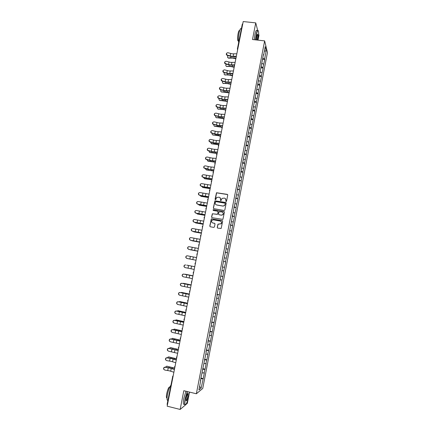<?xml version="1.0" encoding="UTF-8"?>
<svg xmlns="http://www.w3.org/2000/svg" width="431" height="431" viewBox="0 0 431 431"><rect width="100%" height="100%" fill="white"/><g stroke="black" fill="none" stroke-linecap="round" stroke-linejoin="round"><path stroke-width="0.65" d="M226.065 201.546L226.544 201.212L227.746 195.049L227.282 194.37L216.497 192.743L215.069 199.235L215.726 199.618L216.701 197.452L219.077 197.188C220.166 197.49 220.656 198.212 220.548 199.354L220.392 200.151L221.06 200.528L221.992 198.4L224.416 198.104C225.51 198.405 226 199.127 225.892 200.275L226.065 201.546M217.235 227.428L217.693 228.118L221.151 228.462L222.644 221.265L222.18 220.575L211.325 218.873L209.795 226.07L210.253 226.76L213.754 227.396L214.444 226.916L215.021 223.969L214.557 223.28L212.822 222.967C211.497 222.396 211.244 221.496 212.068 220.273L213.437 219.853L220.246 221.076C221.55 221.615 221.825 222.498 221.065 223.727L217.967 224.168L217.235 227.428L217.574 228.08M183.816 390.702L180.153 409.45L167.174 406.185L243.208 21.55L255.745 22.886L252.491 39.523L264.639 40.891L196.364 393.767L183.816 390.702M224.142 210.484L224.831 210.005L226.167 203.141L225.704 202.462L214.897 200.808L213.35 207.99L213.808 208.669L224.142 210.484M224.411 212.192L222.908 219.379L212.03 217.703L211.573 217.019L212.338 213.749L217.025 214.347L217.709 213.868L218.091 211.917L217.633 211.238L213.275 210.468L213.092 209.757L223.948 211.508L224.411 212.192M264.639 40.891L267.462 52.523L202.748 388.439L196.364 393.767M200.921 378.057L203.227 378.607L204.337 372.869L202.187 372.966M203.227 378.607L201.126 388.11L198.912 389.926L200.733 380.498L200.399 380.751L206.293 351.734L205.975 351.906L207.413 345.926L208.13 342.203L207.823 342.354L209.25 336.417L209.967 332.705L209.66 332.824L211.799 323.228L211.497 323.325L217.256 294.982L216.971 295.003L222.665 266.988L222.396 266.934L226.243 248.461L225.984 248.358L227.072 242.728L227.331 242.842L263.449 54.511L263.6 55.103L265.237 46.64L266.223 50.653L264.618 58.982L262.748 58.12M262.522 59.284L264.769 59.553L264.618 58.982M264.769 59.553L262.969 67.527L261.094 66.681M260.879 67.796L263.12 68.071L262.969 67.527M263.12 68.071L261.315 76.093L259.435 75.269M259.23 76.335L261.472 76.621L261.315 76.093M261.472 76.621L259.661 84.681L257.77 83.878M257.571 84.902L259.823 85.187L259.661 84.681M259.823 85.187L257.997 93.295L256.106 92.509M255.912 93.489L258.164 93.786L257.997 93.295M258.164 93.786L256.332 101.937L254.43 101.166M254.252 102.099L256.499 102.4L256.332 101.937M256.499 102.4L254.656 110.6L252.749 109.851M252.582 110.735L254.834 111.047L254.656 110.6M254.834 111.047L252.981 119.29L251.068 118.563M250.907 119.398L253.164 119.716L252.981 119.29M253.164 119.716L251.3 128.007L249.382 127.296M249.231 128.082L251.483 128.406L251.3 128.007M251.483 128.406L249.614 136.746L247.69 136.051M247.545 136.794L249.802 137.123L249.614 136.746M249.802 137.123L247.927 145.511L245.993 144.838M245.859 145.527L248.116 145.867L247.927 145.511M248.116 145.867L246.23 154.298L244.291 153.646M244.167 154.287L246.43 154.637L246.23 154.298M246.43 154.637L244.528 163.112L242.583 162.482M242.464 163.074L244.733 163.43L244.528 163.112M244.733 163.43L242.825 171.953L240.87 171.339M240.762 171.883L243.03 172.249L242.825 171.953M243.03 172.249L241.112 180.821L239.151 180.228M239.054 180.718L241.112 180.821M241.322 181.09L239.399 189.71L237.433 189.139M237.346 189.581L239.399 189.71M239.614 189.958L237.68 198.626L235.703 198.071M235.628 198.465L237.68 198.626M237.901 198.853L235.951 207.57L233.968 207.036M233.904 207.381L235.951 207.57M236.177 207.774L234.222 216.54L232.234 216.028M232.18 216.319L234.222 216.54M234.453 216.723L232.487 225.537L230.493 225.041M230.445 225.284L232.487 225.537M232.724 225.693L230.747 234.556L228.742 234.081M228.71 234.27L230.747 234.556M230.989 234.69L229.001 243.601L226.992 243.149M226.965 243.289L229.001 243.601M229.249 243.714L227.25 252.679L225.235 252.248M225.219 252.329L227.25 252.679M227.503 252.765L225.494 261.779L223.473 261.369M223.463 261.401L225.494 261.779M225.752 261.843L223.732 270.905L221.97 270.566M220.634 276.045L222.924 276.503L223.732 270.905M222.924 276.503L221.97 280.058L220.198 279.741M218.867 285.182L221.157 285.651L221.97 280.058M221.157 285.651L220.198 289.239L218.425 288.937M217.1 294.351L219.39 294.82L220.198 289.239M219.39 294.82L218.42 298.446L216.642 298.166M215.322 303.543L217.617 304.022L218.42 298.446M217.617 304.022L216.642 307.68L214.853 307.416M213.539 312.761L215.834 313.251L216.642 307.68M215.834 313.251L214.853 316.941L213.059 316.699M211.75 322.005L214.051 322.507L215.139 316.866L214.853 316.941M214.051 322.507L213.059 326.235L211.26 326.008M209.962 331.277L212.262 331.784L213.35 326.132L213.059 326.235M212.262 331.784L211.265 335.55L209.455 335.345M208.162 340.582L210.463 341.093L211.556 335.42L211.265 335.55M210.463 341.093L209.461 344.892L207.65 344.708M206.363 349.907L208.663 350.43L209.762 344.741L209.461 344.892M208.663 350.43L207.656 354.266L205.835 354.099M204.553 359.265L206.858 359.793L207.957 354.088L207.656 354.266M206.858 359.793L205.84 363.667L204.014 363.516M202.737 368.645L205.048 369.189L206.153 363.468L205.84 363.667M205.048 369.189L204.019 373.095M204.73 369.405L202.624 369.243M206.551 359.987L204.45 359.804M208.362 350.597L206.266 350.392M210.166 341.239L208.081 341.013M211.966 331.902L209.886 331.654M213.765 322.598L211.691 322.329M215.554 313.321L213.49 313.03M217.337 304.065L215.279 303.753M216.987 294.912L217.256 294.982M219.115 294.842L217.068 294.508M220.893 285.645L218.846 285.29M220.597 276.233L220.866 276.293M222.66 276.476L220.624 276.099M224.422 267.333L222.665 266.988M226.183 258.217L224.427 257.851M225.273 252.033L225.542 252.076M227.934 249.129L226.189 248.746M227.056 242.809L227.331 242.842M229.685 240.062L227.945 239.663M228.834 233.607L229.109 233.64M231.425 231.027L229.691 230.607M230.607 224.438L230.881 224.459M233.166 222.013L231.436 221.577M232.374 215.295L232.648 215.311M234.9 213.033L233.176 212.575M234.135 206.174L234.41 206.185M236.63 204.073L234.911 203.599M235.892 197.086L236.166 197.091M238.348 195.141L236.641 194.65M237.648 188.018L237.923 188.018M240.067 186.23L238.365 185.729M239.394 178.984L239.668 178.978M241.78 177.351L240.083 176.829M241.134 169.976L241.408 169.959M243.493 168.494L241.796 167.955M242.868 160.989L243.149 160.968M245.196 159.664L243.504 159.109M244.603 152.03L244.878 152.003M246.893 150.861L245.212 150.284M246.327 143.097L246.607 143.065M248.585 142.079L246.909 141.487M248.046 134.192L248.326 134.154M250.276 133.324L248.606 132.716M249.764 125.313L250.045 125.27M251.957 124.597L250.298 123.972M251.478 116.456L251.758 116.408M253.638 115.891L251.979 115.249M253.18 107.631L253.466 107.572M255.314 107.211L253.66 106.554M254.883 98.828L255.163 98.764M256.984 98.559L255.335 97.88M256.58 90.047L256.86 89.982M258.648 89.928L257.005 89.239M258.271 81.297L258.552 81.222M260.308 81.319L258.67 80.613M259.958 72.57L260.243 72.494M261.962 72.737L260.335 72.015M261.639 63.869L261.924 63.783M263.616 64.181L261.989 63.443M242.314 24.158L242.755 23.856M263.314 55.19L263.6 55.103M266.223 50.653L264.332 51.316M258.174 39.34L258.966 35.283L258.659 34.097M257.695 30.396L255.745 22.886M180.153 409.45L187.334 403.346L188.503 397.334M167.465 404.709L167.126 404.397M189.085 394.343L189.521 392.097M202.909 378.849L200.792 378.714M201.126 388.11L199.591 386.424M225.925 201.498L225.995 200.361L225.37 198.583M220.004 197.646L220.656 199.445L220.586 200.582M227.627 194.57L216.604 192.835L215.268 199.666M226.027 202.635L215.01 200.894L213.458 208.071L213.636 208.609M225.241 203.642L224.912 203.168L215.845 201.595L215.204 202.775C215.091 203.917 215.581 204.639 216.669 204.946L222.87 206.023L224.497 205.528L225.338 203.728L225.149 203.303M215.942 204.644L216.669 204.946M225.338 203.728L224.594 205.614L222.972 206.104L216.777 205.027M217.914 211.373L218.199 211.993L217.639 214.266L212.451 213.824L211.691 217.089L211.896 217.66M224.239 211.653L213.55 209.735L213.178 210.436M221.378 215.117L222.773 214.676C223.57 213.447 223.306 212.558 221.987 212.004L219.077 211.734L218.517 214.008L218.975 214.692L221.486 215.193L222.875 214.751C223.565 213.857 223.495 213.049 222.676 212.316M221.486 215.193L219.083 214.767M220.85 221.324C221.739 222.024 221.846 222.849 221.173 223.791L218.081 224.233L217.343 227.487M212.397 222.822L212.822 222.967M214.8 223.387L212.936 223.032M222.439 220.694L211.438 218.943L209.913 226.135L210.15 226.728M228.177 55.68C227.245 56.752 227.261 57.49 228.236 57.883L228.705 58.174L232.546 58.061L235.843 58.81M235.897 58.546L232.433 57.776L228.295 57.878M228.705 58.174L228.037 57.856M236.834 53.789L232.331 53.837L227.724 52.684C226.178 53.245 226.086 54.08 227.46 55.19L231.84 56.299L236.35 56.262M236.285 56.574L231.959 56.585L227.266 55.421C226.216 54.866 226.011 54.128 226.641 53.202M258.04 40.148C258.643 36.484 258.799 33.591 258.514 31.474C257.986 29.615 257.264 30.746 256.353 34.873L255.702 39.884M255.497 39.862L256.165 34.782C256.919 31.231 257.587 29.836 258.169 30.596M256.391 39.964L256.757 36.36C257.086 34.771 257.399 34.06 257.679 34.238C258.018 35.046 257.975 36.732 257.544 39.291L257.372 40.072M257.167 40.051L257.355 39.199C257.727 37.077 257.797 35.525 257.566 34.55L257.382 34.351M238.677 42.448C238.224 40.137 238.359 36.947 239.081 32.885C239.9 29.163 240.654 27.837 241.344 28.909M240.18 34.857L240.859 31.425M238.462 40.993L237.907 40.8C237.454 39.296 237.513 36.899 238.079 33.602C238.623 31.102 239.146 30.1 239.647 30.601M254.247 39.722L254.91 34.642C255.718 30.897 256.413 29.556 257 30.623M187.447 391.59L185.411 398.556C184.797 401.897 184.71 403.944 185.163 404.687C186.278 404.698 187.501 401.74 188.832 395.809L189.344 392.054M185.502 404.774L184.786 404.537C184.506 403.481 184.64 401.487 185.195 398.551L187.221 391.537M186.284 397.856C186.957 394.877 187.571 393.395 188.115 393.428L187.991 396.488C187.14 400.07 186.488 401.423 186.036 400.55L186.284 397.856M186.073 400.728C186.607 400.593 187.178 399.176 187.776 396.477L187.781 393.514M167.864 400.539L167.233 400.157C166.889 399.09 166.986 397.102 167.54 394.187C168.51 389.732 169.62 386.79 170.865 385.357M168.677 396.428L169.437 392.571M167.039 398.034L166.555 397.77C166.301 396.999 166.377 395.572 166.77 393.471C167.837 388.972 168.828 386.849 169.744 387.092M184.274 404.407L183.504 404.213C183.218 403.157 183.347 401.164 183.897 398.228L185.939 391.224M226.399 64.203C225.553 65.296 225.612 66.008 226.577 66.342L230.865 66.552L234.168 67.295M234.216 67.047L230.747 66.277L226.609 66.342M227.024 66.627L226.367 66.32M224.621 72.758C223.867 73.857 223.964 74.547 224.917 74.832L229.179 75.069L232.481 75.808M232.449 75.549L229.06 74.805L224.923 74.832L225.327 75.107L224.691 74.811M222.849 81.34C222.18 82.423 222.31 83.091 223.231 83.339L227.482 83.603L230.601 84.293M230.65 84.067L227.363 83.35L223.231 83.339M223.646 83.609L223.016 83.323M221.081 89.95C220.494 91.006 220.645 91.652 221.529 91.878L228.791 92.827M228.834 92.606L225.661 91.927L221.529 91.878M221.949 92.137L221.335 91.857M219.314 98.58C218.808 99.615 218.98 100.234 219.826 100.439L227.051 101.398M227.062 101.183L223.958 100.52L219.826 100.439M220.246 100.687L219.648 100.423M235.137 62.371L230.633 62.382L226.108 61.25C224.481 61.752 224.362 62.587 225.752 63.756L230.143 64.849L234.647 64.849M234.588 65.151L230.262 65.129L225.558 63.971C224.503 63.411 224.298 62.667 224.95 61.741M233.44 70.98L228.931 70.953L224.486 69.849C222.784 70.28 222.633 71.11 224.045 72.338L228.441 73.432L232.945 73.464M232.891 73.755L228.559 73.696L223.851 72.548C222.784 71.982 222.585 71.234 223.253 70.301M231.733 79.611L227.229 79.546L222.822 78.464C221.098 78.825 220.914 79.643 222.261 80.931L226.733 82.03L231.237 82.105M231.183 82.38L226.857 82.289L222.073 81.125C221.049 80.527 220.877 79.783 221.556 78.884M230.019 88.269L225.515 88.166L221.103 87.094C219.417 87.412 219.201 88.226 220.456 89.535L225.025 90.661L229.524 90.769M229.475 91.033L225.149 90.903L220.268 89.718C219.304 89.088 219.169 88.344 219.853 87.493M228.306 96.948L223.802 96.813L219.379 95.747C217.73 96.027 217.483 96.83 218.646 98.155L223.306 99.308L227.805 99.459M227.757 99.712L223.43 99.545L218.458 98.333C217.558 97.665 217.456 96.927 218.151 96.124M217.547 107.244C217.116 108.24 217.31 108.833 218.118 109.021L223.721 109.619L225.316 110.002L225.564 110.794M225.386 109.813L222.251 109.145L218.118 109.021M218.544 109.264L217.962 109.005M226.582 105.654L222.084 105.482L217.65 104.421C216.039 104.668 215.764 105.46 216.836 106.802L221.582 107.987L226.086 108.17M226.038 108.413L221.712 108.213L216.653 106.963C215.812 106.268 215.742 105.541 216.443 104.776M215.78 115.934C215.425 116.893 215.635 117.458 216.405 117.631L223.641 118.638M223.748 118.471L220.532 117.787L216.405 117.631M216.831 117.862L216.265 117.615M224.858 114.387L220.354 114.172L215.92 113.121C214.342 113.337 214.04 114.118 215.026 115.465L219.858 116.688L224.357 116.914M224.314 117.135L219.988 116.903L214.843 115.621C214.062 114.899 214.024 114.177 214.735 113.455M214.018 124.645C213.728 125.572 213.954 126.111 214.686 126.261L221.997 127.312M222.154 127.167L218.813 126.461L214.686 126.261M215.117 126.488L214.568 126.251M223.123 123.147L218.625 122.894L214.18 121.849C212.639 122.038 212.316 122.803 213.216 124.155L218.124 125.41L222.622 125.674M222.585 125.89L218.258 125.615L213.038 124.295C212.311 123.552 212.305 122.84 213.022 122.156M212.257 133.389C212.03 134.267 212.267 134.779 212.968 134.919L220.413 136.029M220.602 135.9L217.089 135.156L212.968 134.919M213.393 135.135L212.866 134.908M221.389 131.929L216.89 131.633L212.435 130.604C210.931 130.765 210.587 131.52 211.405 132.867L216.389 134.16L220.887 134.467M220.85 134.666L216.529 134.353L211.233 132.996C210.554 132.236 210.581 131.53 211.309 130.884M210.495 142.16L211.669 143.809L218.851 144.768M218.878 144.617L215.36 143.873L211.238 143.598M211.669 143.809L211.158 143.593M219.648 140.738L215.15 140.404L210.689 139.38C209.213 139.52 208.852 140.258 209.601 141.605L214.649 142.936L219.142 143.281M219.11 143.464L214.789 143.119L209.423 141.724C208.798 140.942 208.852 140.242 209.595 139.633M208.739 150.952L209.94 152.509L217.122 153.501M217.154 153.361L209.509 152.305M209.94 152.509L209.45 152.299M217.903 149.568L213.404 149.196L208.933 148.183C207.494 148.302 207.112 149.029 207.796 150.365L212.903 151.739L217.396 152.121M217.364 152.294L213.043 151.911L207.618 150.473C207.036 149.67 207.122 148.981 207.882 148.404M206.982 159.777L208.205 161.232L215.392 162.255M215.419 162.126L207.769 161.038M208.205 161.232L207.731 161.032M216.152 158.425L211.659 158.015L207.176 157.013C205.765 157.116 205.366 157.827 205.986 159.152L211.152 160.564L215.645 160.989M215.613 161.146L211.292 160.725L205.813 159.255C205.269 158.43 205.388 157.746 206.169 157.202M205.226 168.629L206.465 169.976L213.657 171.037M213.679 170.918L206.465 169.976M214.396 167.309L209.902 166.862L205.415 165.865C204.03 165.951 203.621 166.657 204.181 167.971L209.396 169.415L213.884 169.879M213.857 170.024L207.564 169.173L204.008 168.058C203.502 167.212 203.653 166.538 204.45 166.027M203.475 177.507L204.72 178.746L211.917 179.846M211.939 179.738L204.278 178.574M204.72 178.746L204.294 178.579M212.634 176.22L203.642 174.744C202.284 174.819 201.864 175.509 202.371 176.812L205.97 177.965L212.122 178.795M212.1 178.924L205.802 178.041L202.204 176.888C201.735 176.026 201.913 175.352 202.737 174.873M201.73 186.407L202.974 187.544L210.172 188.676M210.188 188.579L202.527 187.383M202.974 187.544L202.586 187.404M210.867 185.158L201.87 183.649C200.539 183.714 200.103 184.393 200.566 185.68L201.358 186.224L204.202 186.871L210.355 187.738M210.333 187.857L204.035 186.935L200.399 185.75C199.957 184.856 200.167 184.193 201.024 183.751M199.984 195.34L201.218 196.369L208.421 197.533M208.437 197.452L200.771 196.213M201.218 196.369L200.873 196.25M209.094 194.117L200.092 192.582C198.783 192.635 198.335 193.303 198.756 194.58L199.575 195.162L202.43 195.798L208.582 196.708M208.561 196.811L202.263 195.852L199.413 195.216L198.594 194.634C198.179 193.718 198.422 193.056 199.316 192.652M198.244 204.305L199.456 205.215L206.665 206.417M206.675 206.341L199.009 205.07M199.456 205.215L199.16 205.118M207.316 203.109L198.308 201.536C197.021 201.584 196.563 202.241 196.94 203.507L197.791 204.127L206.805 205.706M206.788 205.792L197.63 204.17L196.784 203.551C196.401 202.602 196.676 201.945 197.608 201.579M196.514 213.291L197.694 214.088L204.903 215.322M204.914 215.263L197.242 213.948M205.533 212.122L196.52 210.522C195.248 210.565 194.785 211.212 195.13 212.461L196.003 213.113L205.021 214.724M205.005 214.8L195.841 213.146L194.968 212.494C194.629 211.244 195.092 210.597 196.358 210.554M194.79 222.31L195.922 222.989L203.136 224.26M203.146 224.212L195.469 222.859M203.75 221.162L194.72 219.53C193.471 219.568 193.002 220.203 193.309 221.442L194.203 222.132L203.233 223.775M203.222 223.834L194.047 222.154L193.153 221.464C192.829 220.44 193.18 219.794 194.192 219.53M193.077 231.355L194.149 231.91L201.363 233.219M201.374 233.182L193.691 231.792M201.956 230.229L192.921 228.565C191.693 228.597 191.213 229.227 191.493 230.456L192.404 231.172L201.439 232.848M201.428 232.896L192.248 231.183L191.337 230.466C191.041 229.4 191.429 228.759 192.49 228.549M191.38 240.433L199.591 242.206M199.596 242.179L191.908 240.751M200.156 239.324L191.116 237.626C189.899 237.653 189.419 238.278 189.667 239.496L190.594 240.245L199.639 241.953M199.634 241.985L190.443 240.239L189.516 239.491C189.252 238.381 189.672 237.75 190.788 237.6M189.721 249.544L197.807 251.214M197.807 251.203L190.119 249.738M198.357 248.445L189.306 246.715C188.105 246.742 187.614 247.356 187.841 248.563L188.783 249.339L197.834 251.079L188.633 249.323L187.69 248.547C187.458 247.389 187.921 246.769 189.08 246.688M192.598 259.581L188.325 258.751L192.598 259.581M196.547 257.593L187.49 255.825C186.305 255.852 185.809 256.467 186.009 257.657L186.968 258.46L196.024 260.232L186.817 258.433L185.863 257.63C185.659 256.44 186.154 255.831 187.345 255.804M194.742 266.708L187.049 265.178L194.747 266.703M187.049 265.178L186.747 265.173M184.985 267.57L184.032 266.746C183.848 265.561 184.349 264.957 185.524 264.936L185.669 264.968C184.495 264.995 183.994 265.598 184.177 266.784L185.147 267.613L194.209 269.418M185.637 274.294L192.948 275.781M192.948 275.802L184.732 274.288M183.056 276.707L182.194 275.888C182.033 274.714 182.534 274.116 183.698 274.089L183.843 274.138C182.679 274.159 182.178 274.762 182.335 275.937L183.315 276.788L192.388 278.625M183.843 274.138L192.916 275.964M192.921 275.942L183.698 274.089M183.778 283.361L191.148 284.891M191.143 284.923L182.771 283.442M181.128 285.872L180.352 285.058C180.212 283.889 180.718 283.296 181.871 283.275L182.011 283.334C180.858 283.356 180.352 283.948 180.492 285.117L181.483 285.99L190.561 287.86M182.011 283.334L191.089 285.193M191.095 285.155L181.871 283.275M181.914 292.46L189.344 294.028M189.333 294.071L181.629 292.423L180.837 292.633M179.199 295.052L178.504 294.254C178.38 293.096 178.892 292.509 180.034 292.482L180.174 292.557C179.032 292.579 178.52 293.166 178.644 294.325L179.646 295.219L188.73 297.126M180.174 292.557L189.257 294.448M189.268 294.4L180.034 292.482M180.05 301.581L187.533 303.192M187.523 303.246L179.808 301.56L178.919 301.851M177.276 304.254L176.656 303.478C176.548 302.33 177.06 301.743 178.197 301.722L178.332 301.808C177.195 301.829 176.683 302.417 176.791 303.564L177.798 304.48L186.892 306.414M178.332 301.808L187.426 303.731M187.437 303.666L178.197 301.722M178.175 310.735L185.718 312.383M185.702 312.448L177.987 310.719L177.012 311.101M175.352 313.488L174.797 312.734C174.706 311.591 175.223 311.01 176.349 310.988L176.484 311.085C175.358 311.107 174.841 311.688 174.932 312.831L175.95 313.763L185.05 315.734M176.484 311.085L185.583 313.046M185.599 312.96L176.349 310.988M176.301 319.921L183.892 321.596M183.875 321.677L176.16 319.91L175.11 320.384M173.429 322.744L172.939 322.016C172.858 320.88 173.381 320.303 174.496 320.281L174.63 320.389C173.51 320.411 172.993 320.993 173.073 322.129L174.097 323.078L183.202 325.082M174.63 320.389L183.741 322.383M183.757 322.286L174.496 320.281M174.42 329.128L182.065 330.841M182.049 330.933L174.323 329.128L173.219 329.693M171.511 332.026L171.075 331.326C171.01 330.2 171.527 329.623 172.642 329.602L172.772 329.72C171.662 329.742 171.139 330.318 171.204 331.45L172.233 332.414L181.354 334.456M172.772 329.72L181.887 331.746M181.909 331.638L172.642 329.602M172.535 338.367L180.233 340.113M180.212 340.215L172.486 338.367L171.322 339.035M169.593 341.336L169.205 340.668C169.151 339.547 169.674 338.971 170.778 338.949L170.908 339.078C169.803 339.105 169.275 339.676 169.335 340.802L170.369 341.783L179.495 343.857M170.908 339.078L180.029 341.142M180.056 341.013L170.778 338.949M178.369 349.53L170.644 347.639L178.396 349.412M171.129 347.639L169.97 347.72L169.437 348.404M167.675 350.678L167.33 350.037C167.287 348.921 167.815 348.35 168.909 348.323L169.038 348.469C167.939 348.49 167.411 349.067 167.454 350.182L168.499 351.179L177.626 353.285M169.038 348.469L178.165 350.565M178.197 350.419L168.909 348.323M168.769 356.927L176.554 358.737M176.527 358.867L168.79 356.938L168.106 357.019L167.551 357.805M165.757 360.047L165.45 359.432C165.418 358.323 165.946 357.752 167.039 357.725L167.163 357.881C166.07 357.908 165.542 358.479 165.574 359.594L166.619 360.602L171.301 361.393L175.756 362.746M167.163 357.881L171.84 358.678L176.301 360.014M176.327 359.858L172.039 358.581L167.039 357.725M166.894 366.248L174.7 368.09M174.674 368.23L166.937 366.258L166.237 366.345L165.666 367.234M163.839 369.448L163.565 368.861C163.538 367.751 164.071 367.185 165.159 367.158L165.283 367.325C164.195 367.357 163.661 367.923 163.683 369.033L164.739 370.057L169.426 370.838L173.882 372.233M165.283 367.325L169.965 368.112L174.426 369.491M174.458 369.319L170.17 368.004L165.159 367.158M237.621 49.824L237.373 49.026L237.815 48.832M172.998 376.699L172.621 376.468L173.187 375.762M235.676 57.732L235.913 58.465L235.665 57.668L236.193 57.037M233.963 66.396L234.2 67.128M232.244 75.08L232.481 75.818M230.526 83.792L230.757 84.535M228.796 92.525L229.028 93.274M227.062 101.29L227.299 102.039M225.327 110.077L225.558 110.826M223.581 118.886L223.818 119.64M221.836 127.727L222.067 128.481M220.085 136.589L220.316 137.349M218.323 145.479L218.56 146.244M216.561 154.395L216.798 155.16M214.794 163.333L215.026 164.103M213.022 172.303L213.253 173.079M211.481 182.038L211.228 181.268L211.761 180.643M211.244 181.295L211.476 182.076M209.698 191.062L209.439 190.286L209.978 189.662M209.455 190.313L209.692 191.095M207.909 200.113L207.65 199.337L208.189 198.707M207.667 199.359L207.904 200.146M206.115 209.186L205.856 208.415L206.395 207.78M205.873 208.432L206.11 209.224M204.316 218.291L204.057 217.515L204.596 216.879M204.073 217.531L204.31 218.328M202.511 227.423L202.252 226.647L202.791 226M202.268 226.663L202.505 227.455M200.463 235.795L200.981 235.154M200.458 235.816L200.695 236.614M198.648 244.98L199.165 244.334M198.89 244.528L198.88 245.799M197.059 255.007L196.822 254.204L197.35 253.541M195.232 264.246L194.995 263.438L195.523 262.775M193.163 272.699L193.691 272.036M193.163 272.71L193.4 273.513M191.326 281.987L191.854 281.324M191.326 282.003L191.563 282.806M189.484 291.308L190.012 290.645M189.484 291.329L189.721 292.126M187.636 300.655L188.164 299.987M187.636 300.682L187.873 301.479M185.783 310.029L186.311 309.361M185.777 310.061L186.02 310.853M183.924 319.43L184.452 318.762M182.06 328.858L182.588 328.19M180.19 338.313L180.718 337.645M178.315 347.801L178.843 347.133M176.435 357.315L176.963 356.647M174.544 366.862L175.078 366.188M230.633 57.716L230.897 56.413M234.028 58.077L234.313 56.633M233.597 53.897L233.112 56.359M230.704 53.509L230.213 55.971M228.953 66.207L229.2 64.957M232.347 66.579L232.616 65.194M227.261 74.719L227.498 73.518M230.655 75.102L230.919 73.782M225.564 83.253L225.79 82.111M228.963 83.652L229.217 82.386M223.867 91.814L224.082 90.725M227.266 92.223L227.503 91.022M222.159 100.401L222.364 99.362M225.564 100.822L225.79 99.68M231.905 62.452L231.415 64.919M229.006 62.053L228.511 64.526M230.202 71.029L229.712 73.507M227.299 70.625L226.808 73.103M228.5 79.633L228.004 82.116M225.591 79.223L225.101 81.707M226.787 88.258L226.291 90.752M223.883 87.838L223.387 90.332M225.074 96.91L224.578 99.41M222.164 96.485L221.669 98.985M220.451 109.011L220.645 108.025M223.856 109.447L224.072 108.364M223.355 105.584L222.854 108.095M220.44 105.153L219.945 107.658M218.738 117.641L218.921 116.715M222.143 118.094L222.348 117.07M221.626 114.285L221.13 116.801M218.711 113.849L218.215 116.359M217.014 126.305L217.192 125.426M220.424 126.762L220.618 125.804M219.896 123.013L219.401 125.534M216.982 122.566L216.481 125.082M215.29 134.984L215.452 134.165M218.706 135.463L218.883 134.558M218.161 131.767L217.66 134.294M215.241 131.31L214.74 133.836M213.56 143.69L213.711 142.93M216.976 144.18L217.143 143.34M216.421 140.544L215.92 143.076M213.501 140.075L212.995 142.613M211.826 152.423L211.966 151.717M215.247 152.93L215.403 152.148M214.681 149.341L214.175 151.89M211.75 148.867L211.249 151.41M210.091 161.183L210.22 160.531M213.507 161.7L213.652 160.984M212.93 158.172L212.424 160.72M209.999 157.687L209.493 160.235M208.345 169.965L208.464 169.372M211.766 170.498L211.896 169.841M211.174 167.023L210.667 169.582M208.243 166.533L207.737 169.087M206.594 178.773L206.702 178.235M210.021 179.318L210.139 178.725M209.412 175.902L208.906 178.466M206.481 175.401L205.97 177.965M204.844 187.604L204.935 187.124M208.27 188.164L208.372 187.636M207.65 184.807L207.139 187.377M204.714 184.301L204.202 186.871M203.082 196.466L203.168 196.04M206.514 197.037L206.605 196.574M205.878 193.734L205.366 196.315M202.942 193.217L202.43 195.798M201.32 205.35L201.39 204.984M204.752 205.937L204.827 205.533M204.105 202.694L203.594 205.28M201.164 202.166L200.647 204.752M199.548 214.255L199.612 213.954M202.985 214.859L203.049 214.519M202.322 211.675L201.81 214.272M199.381 211.142L198.863 213.733M201.212 223.808L201.266 223.538M200.539 220.683L200.022 223.285M197.592 220.139L197.075 222.741M198.745 229.718L198.228 232.325M195.798 229.163L195.281 231.776M196.951 238.774L196.434 241.398M193.998 238.219L193.476 240.832M195.151 247.863L194.629 250.492M192.194 247.297L191.671 249.921M193.341 256.978L192.824 259.613M190.383 256.402L189.861 259.031M191.531 266.116L191.008 268.761M188.568 265.534L188.045 268.174M185.718 274.31L185.249 274.235M189.715 275.285L189.187 277.936M186.752 274.692L186.224 277.338M183.913 283.382L183.439 283.312M187.894 284.482L187.366 287.138M184.926 283.878L184.398 286.529M182.103 292.482L181.629 292.423M186.063 293.7L185.535 296.366M183.094 293.091L182.566 295.752M182.044 302.417L182.097 302.142M180.287 301.608L179.808 301.56M185.492 303.187L185.551 302.885M184.231 302.95L183.703 305.622M181.257 302.33L180.729 304.997M180.206 311.672L180.271 311.333M178.466 310.762L177.987 310.719M183.654 312.464L183.73 312.087M182.394 312.227L181.86 314.905M179.415 311.597L178.887 314.274M178.359 320.95L178.439 320.551M176.64 319.937L176.16 319.91M181.812 321.768L181.904 321.321M180.546 321.531L180.013 324.22M177.572 320.89L177.039 323.579M176.511 330.259L176.602 329.796M174.808 329.144L174.323 329.128M179.964 331.094L180.066 330.582M178.698 330.863L178.165 333.556M175.719 330.211L175.18 332.904M174.657 339.596L174.765 339.068M172.971 338.378L172.486 338.367M178.116 340.452L178.229 339.87M176.845 340.221L176.306 342.925M173.86 339.563L173.321 342.262M172.799 348.959L172.917 348.367M176.257 349.837L176.387 349.185M174.981 349.606L174.447 352.321M171.996 348.938L171.457 351.648M170.935 358.35L171.064 357.692M169.286 356.927L168.79 356.938M174.393 359.249L174.533 358.527M173.117 359.023L172.578 361.744M170.126 358.344L169.588 361.059M169.065 367.767L169.205 367.05M167.433 366.242L166.937 366.258M172.524 368.694L172.68 367.902M171.247 368.462L170.703 371.193M168.252 367.778L167.713 370.504M242.308 24.082L237.373 49.026L237.621 49.807M172.777 376.112L167.093 404.434M234.48 65.706L233.952 66.331L234.205 67.107M232.762 74.396L232.234 75.021L232.487 75.791M231.038 83.113L230.515 83.733L230.763 84.508M229.314 91.851L228.786 92.471L229.039 93.241M227.579 100.617L227.051 101.237L227.304 102.007M225.839 109.409L225.316 110.024M224.098 118.223L223.57 118.837L223.824 119.608M222.353 127.064L221.82 127.678L222.078 128.449M220.597 135.932L220.069 136.546L220.322 137.317M218.84 144.821L218.312 145.436L218.565 146.206M217.062 153.748L216.545 154.357L216.804 155.128M215.258 162.708L214.778 163.301L215.037 164.071M213.447 171.694L213.006 172.271L213.259 173.041M200.722 235.331L200.442 235.8L200.701 236.581M198.626 244.986L198.885 245.767M197.053 253.751L197.064 254.98M195.216 262.996L195.238 264.219M193.374 272.273L193.406 273.491M191.526 281.578L191.563 282.784M189.672 290.903L189.721 292.11M187.814 300.262L187.873 301.463M185.955 309.647L186.02 310.843M184.085 319.059L184.161 320.249M182.216 328.497L182.291 329.688M180.336 337.963L180.422 339.154M178.456 347.461L178.547 348.647M176.57 356.981L176.662 358.172M174.674 366.533L174.776 367.724M228.236 57.883L228.645 58.174M238.451 40.859L237.907 40.8M257.566 34.55L257.291 34.518M167.233 400.157L167.907 400.324M167.045 397.894L166.555 397.77M187.964 393.702L187.69 393.638M183.504 404.213L184.786 404.537M226.577 66.342L226.992 66.627"/></g></svg>
